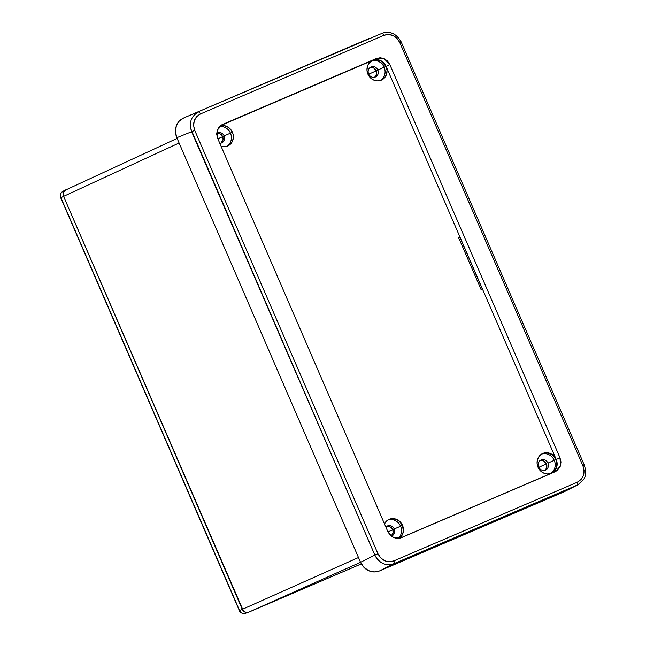 <?xml version="1.0" encoding="UTF-8"?>
<svg xmlns="http://www.w3.org/2000/svg" width="646" height="646" viewBox="0 0 646 646"><rect width="100%" height="100%" fill="white"/><g stroke="black" fill="none" stroke-linecap="round" stroke-linejoin="round"><path stroke-width="0.97" d="M565.702 490.984L379.654 570.878L374.22 571.936L368.68 570.676L363.884 567.285L360.549 562.295L176.81 137.703L175.454 131.865L176.285 126.067L177.489 123.467L179.168 121.198L183.674 117.984L368.737 38.655M222.442 124.508L219.301 126.745L217.282 130.129L216.685 134.206L217.637 138.317L387.883 531.715L217.637 138.317L217.282 130.129L222.442 124.508L376.424 58.487L221.853 124.791M220.569 125.59L376.424 58.487L384.071 58.616L389.796 64.495L386.098 66.36L556.206 459.451L560.042 457.901L389.796 64.495L386.098 66.36L380.405 60.498L372.726 60.353L376.424 58.487L380.211 57.752L384.071 58.616L387.455 60.99L389.796 64.495L560.042 457.901L560.397 466.089L555.237 471.701L400.044 538.142L551.401 473.252L556.569 467.591L556.206 459.451L560.042 457.901L560.986 462.011L560.397 466.089L556.925 470.756L551.401 473.252C556.666 470.296 558.265 465.693 556.206 459.451L386.098 66.36C382.957 60.579 378.499 58.576 372.726 60.353L220.569 125.59M401.255 537.722L397.468 538.465L393.608 537.593L400.859 537.884L555.237 471.701L401.061 537.803M393.608 537.593L387.883 531.715L390.224 535.227L393.608 537.593M459.354 239.375L460.55 238.77L459.354 239.375M481.318 286.759L480.075 287.252L481.318 286.759M373.089 60.223L372.556 60.441M550.868 473.478L547.59 473.986L543.714 473.106L540.355 470.74L538.021 467.244A10.796 9.892 -114.4 0 1 542.293 453.686A10.796 9.892 -114.4 0 1 556.198 459.451A10.796 9.892 -114.4 0 1 551.208 473.332A10.796 9.892 -114.4 0 1 538.021 467.244L537.068 463.158L537.65 459.096L539.668 455.688L542.826 453.444L546.629 452.701L552.29 454.598L556.198 459.451L554.252 460.332A10.707 9.811 -114.4 0 1 550.231 473.663A10.707 9.811 65.6 0 0 554.252 460.332L556.198 459.451L557.054 465.613L554.551 471.007L551.393 473.252M556.448 460.493L555.988 459.314M482.344 289.142L459.694 236.791L482.344 289.142M198.508 112.008C190.99 116.223 188.705 122.797 191.644 131.719L194.729 130.379L191.644 131.719L374.85 555.084L360.549 562.295C362.43 566.316 365.143 569.102 368.68 570.676C372.209 572.275 375.867 572.348 379.654 570.878L393.963 563.667L379.654 570.878L564.152 491.776L577.33 485.049L393.963 563.667C390.176 565.129 386.518 565.064 382.989 563.457C379.452 561.891 376.739 559.097 374.85 555.084L377.934 553.743L194.729 130.379C192.274 122.942 194.18 117.459 200.454 113.946A2.568 1.026 -113.2 0 0 198.508 112.008A2.568 1.026 66.8 0 1 200.454 113.946L383.813 35.328A2.568 1.026 -113.2 0 0 381.875 33.382C385.67 31.92 389.336 31.985 392.857 33.592C396.394 35.159 399.107 37.953 400.98 41.966L399.737 42.474L396.967 38.316L392.962 35.498L388.343 34.448L383.813 35.328L200.454 113.946L196.699 116.619L194.293 120.681L193.598 125.51L194.729 130.379L377.934 553.743L380.712 557.902L384.717 560.72L386.986 561.479L389.328 561.77L393.858 560.889L577.225 482.271L580.98 479.598L583.386 475.537L584.073 470.708L582.942 465.839L399.737 42.474L401.158 41.877C396.305 33.584 389.966 30.709 382.157 33.269L183.674 117.984C180 119.72 177.537 122.417 176.285 126.067C175.001 129.701 175.171 133.585 176.81 137.703L191.644 131.719L176.81 137.703L360.549 562.295L374.85 555.084L190.586 128.304M382.174 33.261L381.875 33.382A2.568 1.026 66.8 0 1 383.813 35.328C390.693 33.204 395.998 35.587 399.737 42.474L582.942 465.839C585.405 473.276 583.5 478.751 577.225 482.271A2.568 1.026 66.8 0 1 577.33 485.049A2.568 1.026 -113.2 0 0 577.225 482.271L393.858 560.889A2.568 1.026 66.8 0 1 393.963 563.667L577.33 485.049L564.152 491.776L578.113 484.678L583.814 479.154C585.995 475.965 586.18 471.33 584.364 465.241L584.186 465.33M191.717 118.638L193.348 115.997M195.504 113.809L197.539 112.469M190.287 124.678L190.691 121.601M582.942 465.839L584.364 465.241L582.942 465.839M577.33 485.049L578.113 484.678M393.963 563.667A2.568 1.026 -113.2 0 0 393.858 560.889C386.986 563.013 381.681 560.623 377.934 553.743L374.85 555.084C379.339 563.385 385.702 566.243 393.963 563.667M555.342 457.828L556.868 462.205L556.594 467.171L554.777 470.643L551.175 473.34M248.662 612.206L361.34 563.893L248.662 612.206L360.549 562.303L248.662 612.206L245.004 612.142L243.405 611.011L63.574 196.36L179.103 143L63.574 196.36L63.397 192.484L65.86 189.787C63.356 191.192 62.597 193.388 63.574 196.36L242.29 609.348L358.482 557.522L242.29 609.348C243.784 612.101 245.908 613.054 248.662 612.206L245.004 612.142L242.29 609.348L239.521 610.462L60.918 197.716C59.925 194.745 60.692 192.548 63.203 191.143C60.692 192.548 59.925 194.745 60.918 197.716L63.574 196.36L60.918 197.716L239.521 610.462L242.29 609.348L63.574 196.36L63.397 192.484L65.86 189.787L63.397 192.484L63.574 196.36L242.775 610.236L245.908 612.448L248.662 612.214L361.34 563.893L248.468 612.287M245.892 613.32C243.13 614.168 241.006 613.207 239.521 610.462C241.006 613.207 243.13 614.168 245.892 613.32L245.795 613.361C243.8 614.467 239.585 612.602 239.343 610.543L60.732 197.805C59.61 195.52 60.336 193.348 62.928 191.273L177.109 138.397M541.154 460.049L540.629 460.315L541.154 460.049A5.467 5.006 65.6 0 0 538.724 467.034A5.467 5.006 -114.4 0 1 540.888 460.17A5.467 5.006 -114.4 0 1 541.154 460.049A5.467 5.006 -114.4 0 1 547.929 463.085L554.252 460.332A10.707 9.811 65.6 0 0 541.405 454.211A10.707 9.811 -114.4 0 1 554.252 460.332L547.929 463.085A5.467 5.006 65.6 0 0 541.154 460.049M545.499 470.078A5.467 5.006 -114.4 0 1 545.402 470.118A5.467 5.006 -114.4 0 1 538.724 467.034A5.467 5.006 65.6 0 0 545.499 470.078A5.467 5.006 65.6 0 0 547.929 463.085A5.467 5.006 -114.4 0 1 545.499 470.078L545.499 470.078M538.045 467.316L538.724 467.034L538.045 467.316M391.266 536.172A5.467 5.006 65.6 0 0 394.246 528.985L400.568 526.224A10.707 9.811 -114.4 0 1 398.146 538.449A10.707 9.811 65.6 0 0 400.568 526.224L402.515 525.343A10.796 9.892 -114.4 0 1 399.212 538.328L402.038 535.308L403.362 531.505L402.515 525.343L400.568 526.224A10.707 9.811 65.6 0 0 387.713 520.103A10.707 9.811 -114.4 0 1 400.568 526.224L394.246 528.985A5.467 5.006 -114.4 0 1 391.718 536.01A5.467 5.006 -114.4 0 1 391.266 536.172M220.843 143.17A5.394 4.942 65.6 0 0 222.62 136.589L224.146 135.902A5.467 5.006 -114.4 0 1 221.61 142.928A5.467 5.006 -114.4 0 1 219.777 143.267A5.467 5.006 65.6 0 0 224.146 135.902L230.46 133.141A10.707 9.811 -114.4 0 1 226.439 146.472A10.707 9.811 65.6 0 0 230.46 133.141L232.415 132.26A10.796 9.892 -114.4 0 1 227.416 146.141A10.796 9.892 -114.4 0 1 221.126 146.367L223.807 146.804L227.61 146.061L229.298 145.116L231.938 142.225L233.263 138.422L233.077 134.263L232.415 132.26L230.46 133.141A10.707 9.811 65.6 0 0 219.495 126.543A10.707 9.811 -114.4 0 1 230.46 133.141L224.146 135.902A5.467 5.006 65.6 0 0 216.693 133.221A5.467 5.006 -114.4 0 1 217.096 132.979A5.467 5.006 -114.4 0 1 224.146 135.902L222.62 136.589A5.394 4.942 65.6 0 0 216.685 133.334M368.624 73.951A5.467 5.006 65.6 0 0 375.399 76.995A5.467 5.006 65.6 0 0 377.829 70.002L384.152 67.249A10.707 9.811 -114.4 0 1 380.123 80.58A10.707 9.811 65.6 0 0 384.152 67.249L386.098 66.368A10.796 9.892 -114.4 0 1 381.108 80.249A10.796 9.892 -114.4 0 1 367.913 74.161A10.796 9.892 -114.4 0 1 372.193 60.603A10.796 9.892 -114.4 0 1 386.098 66.368L384.152 67.249A10.707 9.811 65.6 0 0 371.297 61.12A10.707 9.811 -114.4 0 1 384.152 67.249L377.829 70.002A5.467 5.006 -114.4 0 1 375.302 77.035A5.467 5.006 -114.4 0 1 368.624 73.951A5.467 5.006 -114.4 0 1 370.788 67.087A5.467 5.006 -114.4 0 1 377.829 70.002L376.303 70.697L377.829 70.002A5.467 5.006 65.6 0 0 371.054 66.966A5.467 5.006 65.6 0 0 368.624 73.951L367.945 74.233L368.624 73.951M386.962 526.385L389.877 526.74L392.72 529.672L393.148 532.756L391.169 536.099A5.394 4.942 65.6 0 0 392.72 529.672L394.246 528.985L392.72 529.672A5.394 4.942 65.6 0 0 386.518 526.49M374.527 77.27A5.394 4.942 65.6 0 0 376.303 70.697A5.394 4.942 65.6 0 0 370.101 67.515M220.278 125.825A10.796 9.892 -114.4 0 1 232.415 132.26L230.081 128.764L226.722 126.398L222.838 125.51L220.278 125.825M384.459 523.817A10.796 9.892 -114.4 0 1 388.609 519.586A10.796 9.892 -114.4 0 1 402.515 525.343L398.598 520.498L392.946 518.601L390.991 518.762L387.447 520.288L384.459 523.817M385.872 527.079A5.467 5.006 -114.4 0 1 387.204 526.062A5.467 5.006 -114.4 0 1 394.246 528.985A5.467 5.006 65.6 0 0 385.872 527.079M544.626 470.353A5.394 4.942 65.6 0 0 546.371 463.683A5.394 4.942 65.6 0 0 540.201 460.598M458.612 237.655L459.839 237.13L458.612 237.655M459.823 236.735L458.466 237.316L481.117 289.666L458.466 237.316L459.823 236.735M481.068 289.545L482.296 289.02L481.068 289.545M544.005 470.684L545.579 469.561L546.597 467.849L546.411 463.78L543.561 460.848L541.623 460.404L539.717 460.776M482.473 289.085L481.117 289.666L482.473 289.085M367.913 74.161L366.968 70.075L367.55 66.013L369.569 62.605L372.718 60.361L376.529 59.618L380.405 60.506L383.764 62.872L386.098 66.368L387.051 70.454L386.47 74.508L384.451 77.924L381.293 80.169L377.49 80.903L373.614 80.023L370.247 77.657L367.913 74.161M221.061 143.016L223.048 139.673L222.62 136.589L219.777 133.657L216.862 133.302M374.753 77.124L376.731 73.773L376.303 70.697L373.461 67.765L370.546 67.402M217.864 138.833L222.652 136.669L217.864 138.833M368.745 74.217L376.335 70.769L368.745 74.217M392.752 529.752L387.971 531.916L392.752 529.752M546.443 463.852L538.845 467.3L546.443 463.852M401.158 41.885L584.364 465.241"/></g></svg>
